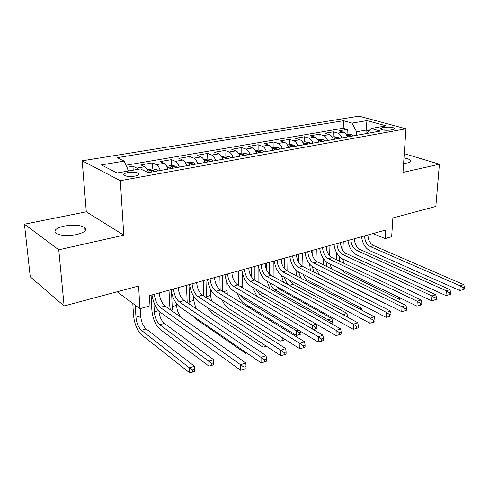 <?xml version="1.0" encoding="UTF-8"?>
<svg xmlns="http://www.w3.org/2000/svg" width="489" height="489" viewBox="0 0 489 489"><rect width="100%" height="100%" fill="white"/><g stroke="black" fill="none" stroke-linecap="round" stroke-linejoin="round"><path stroke-width="0.73" d="M76.626 234.555C84.383 232.575 87.128 230.264 84.841 227.629C80.526 225.013 73.656 224.494 64.242 226.071C56.223 228.021 53.417 230.38 55.832 233.143C60.306 235.722 67.237 236.193 76.626 234.555M403.596 163.454L407.575 162.959C410.008 162.403 411.078 161.663 410.797 160.734C410.185 159.567 407.912 158.644 403.969 157.971M134.976 176.101C138.473 175.374 139.713 174.481 138.711 173.418C136.443 172.183 132.831 171.902 127.88 172.568C124.328 173.295 123.063 174.2 124.096 175.288C126.413 176.517 130.037 176.786 134.976 176.101M24.45 224.213L30.263 276.853L64.114 305.967L58.759 249.793L123.79 235.172L120.331 180.685L82.189 160.808L86.296 211.804L24.45 224.213L58.759 249.793M120.331 180.685L405.949 128.803L359.012 116.15L82.189 160.808M405.949 128.803L402.991 172.415L439.397 164.231L404.262 153.638M439.397 164.231L435.833 206.456L392.875 217.953L391.671 236.707L385.124 238.583L385.65 230.05L149.451 295.643L149.989 305.821L139.927 308.7L138.613 286.022L64.114 305.967M347.447 136.951C346.548 134.371 345.191 132.77 343.382 132.14L338.963 130.826L347.245 129.402L347.037 134.457M341.842 137.953C340.937 135.361 339.586 133.748 337.777 133.118L333.37 131.792L333.192 136.902M333.37 131.792L324.867 133.252L329.256 134.597C331.059 135.239 332.41 136.871 333.315 139.481M318.804 142.085C317.893 139.438 316.542 137.782 314.751 137.122L310.387 135.746L319.121 134.243L318.975 139.42M303.889 144.756C302.966 142.073 301.621 140.392 299.843 139.72L295.515 138.301L304.488 136.761L304.372 141.999M288.559 147.507C287.63 144.781 286.285 143.075 284.525 142.385L280.234 140.936L289.451 139.347L289.372 144.652M272.795 150.331C271.86 147.568 270.515 145.832 268.773 145.129L264.518 143.638L273.999 142.006L273.956 147.378M256.578 153.24C255.631 150.435 254.298 148.668 252.568 147.947L248.363 146.419L258.113 144.738L258.106 150.184M239.885 156.229C238.932 153.387 237.605 151.59 235.894 150.85L231.737 149.279L241.768 147.55L241.81 153.063M222.703 159.31C221.743 156.425 220.417 154.597 218.73 153.833L214.628 152.226L224.952 150.447L225.038 156.028M205.001 162.489C204.029 159.555 202.715 157.696 201.052 156.914L197.012 155.257L207.642 153.424L207.77 159.084M186.761 165.759C185.783 162.776 184.475 160.887 182.837 160.08L178.858 158.381L189.818 156.492L189.989 162.226M167.953 169.127C166.969 166.101 165.667 164.176 164.059 163.35L160.154 161.596L171.443 159.652L171.676 165.508M148.558 172.605C147.562 169.53 146.278 167.568 144.695 166.725L140.869 164.915L152.513 162.91L152.8 168.901M384.977 127.293L381.982 127.818L380.216 128.888C382.123 130.135 385.436 130.532 390.155 130.08L393.156 129.536L394.88 128.497C392.991 127.244 389.69 126.847 384.977 127.293L384.812 130.208M365.98 133.625L366.157 130.092L356.622 131.767L352.007 123.1L343.516 120.71L117.005 157.69L124.163 161.119L101.327 164.927L117.146 172.984L140.41 168.907L148.24 172.66L380.289 131.058L371.145 128.485L366.444 133.54M352.007 123.1L366.933 120.606L386.169 125.85L371.145 128.485M347.245 129.402L343.223 128.228L125.96 165.233M138.228 169.292L136.779 168.1L132.984 166.272L126.877 167.324M152.513 162.91L156.388 164.689C157.984 165.52 159.28 167.458 160.27 170.508M171.443 159.652L175.392 161.376C177.024 162.189 178.326 164.096 179.31 167.091M189.818 156.492L193.833 158.167C195.484 158.962 196.798 160.832 197.77 163.784M207.642 153.424L211.719 155.056C213.4 155.826 214.72 157.666 215.686 160.569M224.952 150.447L229.09 152.03C230.79 152.782 232.116 154.591 233.076 157.452M241.768 147.55L245.955 149.096C247.678 149.83 249.011 151.608 249.958 154.426M258.113 144.738L262.342 146.248C264.084 146.957 265.423 148.705 266.364 151.486M273.999 142.006L278.278 143.473C280.032 144.169 281.377 145.887 282.306 148.625M289.451 139.347L293.767 140.777C295.539 141.455 296.884 143.149 297.807 145.85M304.488 136.761L308.834 138.155C310.619 138.815 311.97 140.484 312.887 143.143M319.121 134.243L323.504 135.6C325.295 136.248 326.652 137.886 327.557 140.514M356.457 135.331L356.622 131.767M117.134 291.768L139.927 308.7M373.076 233.54L385.124 238.583M368.92 130.881L366.157 130.092L366.933 120.606M343.223 128.228L343.516 120.71M132.984 166.272L133.21 170.172M124.163 161.119L128.491 170.997M123.79 235.172L86.296 211.804M367.899 234.977C368.168 240.068 370.087 243.614 373.669 245.619L463.682 284.641L460.265 285.869L463.187 287.783L462.997 289.647L464.361 289.152L464.55 287.287L463.187 287.783M364.549 235.906C364.825 241.016 366.75 244.573 370.32 246.584L460.265 285.869L459.801 290.521L370.087 250.833C365.344 248.265 362.496 243.565 361.554 236.737M459.801 290.521L462.997 289.647M464.55 287.287L463.682 284.641M346.334 134.579L348.125 134.261L351.939 134.744L353.486 135.863M336.719 259.903L336.676 252.911M350.876 136.333L350.234 135.704L348.315 135.71L349.213 136.633M343.266 241.817L342.905 250.502M339.421 256.615L339.721 261.328M342.734 258.987L344.097 263.412M399.501 297.685L399.385 299.335L344.586 272.624L340.43 269.023M399.385 299.335L401.622 298.712M354.372 238.736C354.666 243.883 356.591 247.483 360.155 249.531L449.88 289.598L446.365 290.857L449.318 292.807L449.14 294.696L450.546 294.182L450.724 292.3L449.318 292.807M350.931 239.689C351.23 244.855 353.162 248.467 356.719 250.527L446.365 290.857L445.925 295.57L356.512 254.818C351.787 252.19 348.938 247.422 347.96 240.515M445.925 295.57L449.14 294.696M450.724 292.3L449.88 289.598M340.478 242.593C340.802 247.807 342.734 251.456 346.279 253.546L435.662 294.702L432.044 295.998L435.033 297.984L434.868 299.891L436.31 299.366L436.481 297.459L435.033 297.984M336.952 243.571C337.276 248.803 339.213 252.465 342.752 254.573L432.044 295.998L431.634 300.772L342.569 258.913C337.868 256.224 335.014 251.383 334.011 244.39M431.634 300.772L434.868 299.891M436.481 297.459L435.662 294.702M326.218 246.554C326.566 251.829 328.504 255.539 332.031 257.679L421.023 299.959L417.288 301.297L420.314 303.314L420.155 305.246L421.646 304.702L421.805 302.77L420.314 303.314M322.593 247.562C322.948 252.85 324.885 256.572 328.406 258.724L417.288 301.297L416.909 306.126L328.253 263.119C323.577 260.368 320.723 255.454 319.684 248.369M416.909 306.126L420.155 305.246M421.805 302.77L421.023 299.959M311.566 250.625C311.939 255.961 313.883 259.726 317.392 261.915L405.925 305.38L402.08 306.762L405.136 308.81L404.996 310.766L406.53 310.209L406.677 308.253L405.136 308.81M307.838 251.658C308.223 257.012 310.167 260.79 313.669 262.996L402.08 306.762L401.726 311.652L313.541 267.434C308.895 264.622 306.041 259.628 304.965 252.452M401.726 311.652L404.996 310.766M406.677 308.253L405.925 305.38M332.196 137.079L334.201 136.724L338.033 137.22L339.574 138.356M323.675 265.001L323.315 258.54M336.89 138.839L336.255 138.204L334.299 138.222L335.191 139.145M329.965 245.515L329.604 255.784M326.585 246.45L326.493 249.219M326.077 261.67L326.811 266.542M329.696 263.815L331.952 269.066M385.894 303.712L385.87 304.072L329.329 275.35M385.87 304.072L386.347 303.938M317.679 139.646L319.898 139.255L323.657 139.744L325.289 140.918M310.417 270.374L309.647 264.158M322.532 141.413L321.896 140.765L319.904 140.801L320.784 141.731M316.322 249.298L315.986 260.985M312.856 250.264L312.697 256.163M316.426 268.883C317.447 272.202 319.072 274.488 321.291 275.741L375.552 303.449M312.459 266.792L313.804 272.092M302.764 142.287L305.203 141.853L308.987 142.354L310.613 143.552M307.783 144.059L307.147 143.399L305.118 143.448L305.986 144.383M302.33 253.186L302.043 266.114M298.773 254.176L298.608 262.385M302.966 274.231C304.054 276.988 305.533 278.901 307.41 279.952L361.542 308.302L359.568 308.987M298.59 271.963L300.888 278.125M296.982 276.071L295.711 269.83M361.964 310.252L361.542 308.302M287.428 144.995L290.111 144.524L293.913 145.037L295.533 146.254M281.481 262.465L281.517 258.968M292.618 146.779L291.988 146.107L289.916 146.174L290.772 147.11M287.972 257.177L287.758 271.218M284.323 258.186L284.188 268.363M289.378 279.934L293.168 284.274L346.945 313.363L343.229 314.647L344.274 315.356M284.457 277.287C285.411 281.163 287.11 283.858 289.549 285.374L343.223 314.788M347.422 317.08L347.471 316.004L346.243 316.432M283.424 282.165L281.548 275.576M347.471 316.004L346.945 313.363M296.505 254.806C296.915 260.209 298.858 264.036 302.343 266.273L390.356 310.967L386.389 312.392L389.488 314.476L389.354 316.462L390.943 315.888L391.072 313.901L389.488 314.476M292.679 255.869C293.094 261.291 295.038 265.13 298.516 267.379L386.389 312.392L386.072 317.349L298.424 271.878C293.81 268.993 290.949 263.919 289.843 256.658M386.072 317.349L389.354 316.462M391.072 313.901L390.356 310.967M271.658 147.788L274.592 147.268L278.418 147.794L280.026 149.035M266.688 270.179L266.725 263.076M277.031 149.573L276.401 148.888L274.292 148.98L275.136 149.915M273.229 261.267L273.113 276.536M269.488 262.306L269.415 274.195M275.869 286.144L278.553 288.712L331.927 318.565L328.107 319.892L330.894 321.793L330.839 323.315M270.093 282.923C271.169 286.242 272.746 288.547 274.836 289.843L328.107 319.892L328.046 321.731M331.139 323.486L332.355 323.058L332.422 321.261L330.894 321.793M269.904 288.785L267.104 281.254M332.422 321.261L331.927 318.565M281.028 259.103C281.468 264.58 283.418 268.461 286.872 270.753L374.293 316.738L370.197 318.205L373.333 320.332L373.217 322.337L374.855 321.744L374.971 319.733L373.333 320.332M277.092 260.197C277.538 265.686 279.488 269.586 282.935 271.896L370.197 318.205L369.916 323.223L282.88 276.444C278.302 273.492 275.441 268.333 274.298 260.973M369.916 323.223L373.217 322.337M374.971 319.733L374.293 316.738M255.435 150.655L258.632 150.086L262.477 150.63L264.084 151.896M251.554 277.055L251.529 267.294M261.004 152.446L260.374 151.755C259.17 151.272 258.449 151.303 258.223 151.859L259.048 152.794M258.094 265.472L258.094 282.092M254.249 266.542L254.268 279.91M255.539 288.926L259.732 294.427L312.55 325.283L316.132 324.042M316.884 328.486L316.939 326.664L315.368 327.214L315.313 329.036L316.884 328.486M256.969 296.328L252.355 287.08M312.447 329.036L312.55 325.283L315.368 327.214M313.357 329.574L315.313 329.036M316.939 326.664L316.542 324.274M265.105 263.522C265.582 269.066 267.538 273.015 270.961 275.362L357.71 322.691L353.48 324.207L356.658 326.371L356.56 328.406L358.248 327.789L358.351 325.753L356.658 326.371M261.059 264.647C261.542 270.209 263.492 274.17 266.915 276.536L353.48 324.207L353.235 329.293L266.89 281.138C262.355 278.113 259.494 272.868 258.308 265.411M353.235 329.293L356.56 328.406M358.351 325.753L357.71 322.691M238.742 153.607L242.22 152.99L246.181 153.564L247.678 154.836M236.046 283.589L235.924 271.627M244.506 155.404L243.883 154.701C242.648 154.2 241.914 154.243 241.688 154.83L242.495 155.765M242.575 273.657L242.795 287.966M238.595 270.888L238.73 285.57M240.949 295.435L244.213 299.134L296.53 330.833L298.504 330.148M300.961 334.073L300.998 332.233L299.378 332.795L299.341 334.641L300.961 334.073M299.378 332.795L296.53 330.833L296.438 335.436L244.237 303.455C241.303 301.505 239.011 298.113 237.367 293.278M296.438 335.436L299.341 334.641M300.998 332.233L300.906 331.597M248.73 268.07C249.243 273.687 251.193 277.697 254.586 280.105L340.589 328.84L336.218 330.405L339.433 332.606L339.348 334.672L341.096 334.036L341.181 331.976L339.433 332.606M244.561 269.231C245.081 274.861 247.037 278.889 250.423 281.309L336.218 330.405L336.01 335.558L250.435 285.967C245.949 282.868 243.088 277.538 241.859 269.977M336.01 335.558L339.348 334.672M341.181 331.976L340.589 328.84M221.554 156.645L225.325 155.979L229.31 156.566L230.79 157.861M220.142 289.861L219.891 276.083M227.526 158.448L226.908 157.733C225.637 157.22 224.891 157.269 224.665 157.886L225.453 158.821M226.682 281.56L227.257 294.237M222.513 275.35L222.782 291.487M227.03 302.972L280.289 336.463M283.363 338.394L282.917 338.547L282.893 340.411L284.555 339.824L284.567 339.152M282.917 338.547L280.032 336.548L279.977 341.206L228.326 308.339C225.875 306.701 223.834 303.895 222.183 299.922M279.977 341.206L282.893 340.411M231.872 272.752C232.422 278.443 234.378 282.52 237.733 284.983L322.887 335.191L318.37 336.817L321.634 339.054L321.56 341.145L323.37 340.491L323.437 338.4L321.634 339.054M227.581 273.944C228.143 279.653 230.099 283.748 233.442 286.23L318.37 336.817L318.211 342.037L233.497 290.943C229.06 287.764 226.205 282.342 224.934 274.677M318.211 342.037L321.56 341.145M323.437 338.4L322.887 335.191M203.852 159.775L207.929 159.053L211.939 159.658L213.406 160.979M203.834 296.053L203.412 280.655M210.038 161.584L209.426 160.85C208.125 160.325 207.36 160.386 207.134 161.034L207.904 161.963M210.386 289.042L210.533 295.466L211.554 301.004M205.979 279.946L206.45 297.728M265.943 345.925L265.943 346.359L266.371 346.206M263.033 344.011L263.021 347.153L211.969 313.37L206.945 307.165M263.021 347.153L265.943 346.359M214.512 277.575C215.105 283.339 217.061 287.483 220.38 290.014L304.592 341.762L299.916 343.443L303.223 345.723L303.174 347.844L305.038 347.166L305.093 345.051L303.223 345.723M210.093 278.803C210.698 284.586 212.648 288.748 215.955 291.291L299.916 343.443L299.806 348.73L216.052 296.065C211.67 292.801 208.821 287.287 207.507 279.519M299.806 348.73L303.174 347.844M305.093 345.051L304.592 341.762M185.606 163.002L190.013 162.226L194.041 162.843L195.49 164.194M187.208 302.642L186.462 285.362M192.024 164.811L191.413 164.066C190.08 163.528 189.298 163.601 189.072 164.28L189.83 165.209M193.668 296.401L193.791 300.356L195.869 308.455M188.968 284.665L189.854 304.415M245.539 352.166L245.545 353.278L195.148 318.535L192.098 315.411M245.545 353.278L246.701 352.966M196.633 282.538C197.269 288.382 199.225 292.599 202.495 295.191L285.662 348.559L280.827 350.295L284.17 352.624L284.14 354.776L286.077 354.073L286.108 351.927L284.17 352.624M192.079 283.803C192.721 289.665 194.677 293.901 197.941 296.511L280.827 350.295L280.759 355.662L198.082 301.346C193.754 297.997 190.912 292.385 189.549 284.506M280.759 355.662L284.14 354.776M286.108 351.927L285.662 348.559M166.798 166.327L171.553 165.49L175.594 166.126L177.03 167.501M170.288 309.72L169.659 304.898L169.029 290.203M173.461 168.143L172.855 167.385C171.48 166.828 170.679 166.908 170.459 167.623L171.193 168.546M176.505 303.712L176.572 305.38C177.085 311.053 178.913 315.264 182.055 317.997L232.012 353.192M171.596 292.544L172.189 306.658L173.057 311.67M178.204 287.66C178.882 293.577 180.838 297.868 184.06 300.527L266.065 355.595L261.059 357.392L264.451 359.77L264.439 361.946L266.444 361.218L266.456 359.042L264.451 359.77M173.509 288.962C174.2 294.904 176.15 299.213 179.365 301.89L261.059 357.392L261.047 362.832L179.555 306.786C175.294 303.345 172.458 297.63 171.046 289.647M261.047 362.832L264.439 361.946M266.456 359.042L266.065 355.595M147.403 169.762L152.519 168.858L156.578 169.512L157.996 170.912M153.852 302.269L154.341 311.866C154.915 317.63 156.743 321.921 159.824 324.745L208.809 361.23L208.925 366.12L160.044 329.317C155.447 325.075 152.721 318.651 151.859 310.057L151.089 295.191M154.31 171.572L153.711 170.802C152.299 170.233 151.486 170.319 151.266 171.071L151.975 171.994M158.882 311.004C159.542 316.591 161.358 320.717 164.335 323.376L213.522 359.598L208.809 361.23L211.823 363.376L211.871 365.332L213.754 364.672L213.711 362.716L211.823 363.376M208.925 366.12L211.871 365.332M213.711 362.716L213.522 359.598M159.2 292.935C159.934 298.938 161.883 303.302 165.056 306.035L245.771 362.881L240.582 364.745L244.017 367.172L244.035 369.378L246.108 368.62L246.095 366.42L244.017 367.172M154.359 294.28C155.099 300.301 157.048 304.684 160.209 307.44L240.582 364.745L240.631 370.259L160.447 312.398C156.26 308.865 153.436 303.046 151.975 294.94M240.631 370.259L244.035 369.378M246.095 366.42L245.771 362.881M135.251 305.222L135.966 317.227C136.596 323.064 138.418 327.428 141.443 330.319L189.561 367.899L189.732 372.85L141.712 334.953C137.195 330.595 134.469 324.066 133.534 315.362L132.8 303.406M140.196 308.62L140.612 315.87C141.223 321.689 143.051 326.035 146.089 328.914L194.433 366.212L189.561 367.899L192.617 370.081L192.684 372.062L194.628 371.383L194.567 369.403L192.617 370.081M189.732 372.85L192.684 372.062M194.567 369.403L194.433 366.212M337.777 133.118L343.382 132.14M136.779 168.1L144.695 166.725M156.388 164.689L164.059 163.35M175.392 161.376L182.837 160.08M193.833 158.167L201.052 156.914M211.719 155.056L218.73 153.833M229.09 152.03L235.894 150.85M245.955 149.096L252.568 147.947M262.342 146.248L268.773 145.129M278.278 143.473L284.525 142.385M293.767 140.777L299.843 139.72M308.834 138.155L314.751 137.122M323.504 135.6L329.256 134.597M381.878 129.726L381.982 127.818M373.669 245.619L370.32 246.584M351.842 134.732L346.915 135.612M340.454 257.556L339.366 257.874M350.203 136.455L350.234 135.704M360.155 249.531L356.719 250.527M346.279 253.546L342.752 254.573M332.031 257.679L328.406 258.724M317.392 261.915L313.669 262.996M337.936 137.207L332.777 138.124M336.224 138.962L336.255 138.204M323.657 139.744L318.26 140.704M321.872 141.535L321.896 140.765M308.987 142.354L303.345 143.363M307.41 279.952L305.478 280.539M307.129 144.176L307.147 143.399M293.913 145.037L288.015 146.089M293.168 284.274L289.549 285.374M291.976 146.896L291.988 146.107M302.343 266.273L298.516 267.379M278.418 147.794L272.245 148.894M278.553 288.712L274.836 289.843M276.395 149.689L276.401 148.888M286.872 270.753L282.935 271.896M262.477 150.63L256.022 151.779M258.088 281.591L257.507 281.762M263.21 293.369L259.732 294.427M260.374 152.562L260.374 151.755M270.961 275.362L266.915 276.536M246.083 153.546L239.329 154.75M242.66 286.089L240.625 286.688M246.12 298.553L244.213 299.134M243.889 155.514L243.883 154.701M254.586 280.105L250.423 281.309M229.213 156.553L222.14 157.806M226.817 290.717L223.228 291.762M226.92 158.558L226.908 157.733M237.733 284.983L233.442 286.23M211.835 159.64L204.439 160.96M210.533 295.466L206.389 296.676M209.445 161.688L209.426 160.85M220.38 290.014L215.955 291.291M193.937 162.825L186.193 164.206M193.791 300.356L189.53 301.597M191.443 164.915L191.413 164.066M202.495 295.191L197.941 296.511M175.496 166.107L167.385 167.55M176.572 305.38L172.189 306.658M172.886 168.247L172.855 167.385M184.06 300.527L179.365 301.89M156.48 169.494L147.984 171.003M158.546 310.637L154.341 311.866M164.335 323.376L159.824 324.745M153.754 171.676L153.711 170.802M165.056 306.035L160.209 307.44M140.612 315.87L135.966 317.227M146.089 328.914L141.443 330.319M85.104 230.79L84.841 227.629M410.748 161.437L410.797 160.734M138.784 174.689L138.711 173.418M394.855 128.858L394.88 128.497"/></g></svg>
